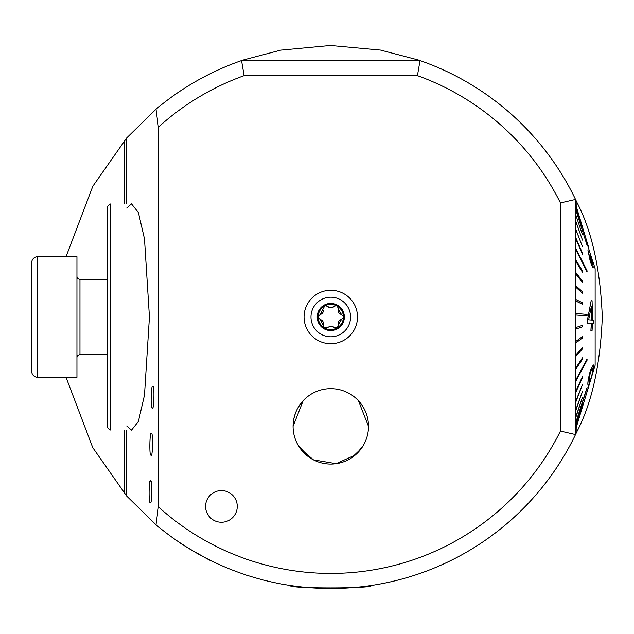 <?xml version="1.0" encoding="UTF-8"?>
<svg xmlns="http://www.w3.org/2000/svg" width="634" height="634" viewBox="0 0 634 634"><rect width="100%" height="100%" fill="white"/><g stroke="black" fill="none" stroke-linecap="round" stroke-linejoin="round"><path stroke-width="0.95" d="M237.259 506.415A15.842 15.842 0 0 0 221.424 490.581A15.842 15.842 0 0 0 205.582 506.415A15.842 15.842 0 0 0 221.424 522.257A15.842 15.842 0 0 0 237.259 506.415M151.415 433.751C149.735 429.044 149.156 457.74 150.987 454.919C152.659 459.626 153.246 430.93 151.415 433.751M152.849 386.724C151.169 382.025 150.369 410.602 152.255 407.813C153.927 412.512 154.728 383.935 152.849 386.724M304.058 317A26.723 26.723 0 0 1 330.782 290.277A26.723 26.723 0 0 1 357.505 317A26.723 26.723 0 0 1 330.782 343.723A26.723 26.723 0 0 1 304.058 317M371.136 585.499C375.28 588.724 286.417 588.74 290.427 585.499C286.283 588.724 375.169 588.74 371.136 585.499M361.15 448.721L351.537 457.851M310.034 457.851L298.733 446.225M66.055 377.341L92.722 447.572L126.697 496.073L126.697 430.129M302.68 401.211L298.329 407.155M295.42 413.257L293.875 418.622M358.408 400.688L368.497 426.357A37.707 37.707 0 0 0 330.782 388.65A37.707 37.707 0 0 0 293.074 426.357L303.155 400.696M126.697 208.055L131.523 203.871L138.402 212.541L144.489 238.899L149.442 317L144.489 395.101L138.402 421.459L131.523 430.129L126.697 425.945M575.529 294.35L575.529 301.126M575.529 273.357L575.529 284.476M575.529 212.913L575.529 268.57M205.598 557.936L188.132 548.022L179.026 542.141C177.663 542.181 212.335 562.199 211.685 561.003L205.788 558.031M235.943 571.416L235.103 571.099M216.131 563.127L205.582 557.928M242.949 60.079L280.632 50.157L330.472 45.482L380.471 50.07L418.614 60.079L242.949 60.079L241.546 60.571L244.13 75.652L417.434 75.652A256.429 256.429 0 0 1 560.44 202.92L575.529 199.433L576.94 202.412C591.918 231.069 600.374 269.26 602.3 317C600.398 364.677 591.942 402.875 576.94 431.588L575.529 434.567L575.529 199.433A271.518 271.518 0 0 0 420.025 60.571L241.546 60.571A271.518 271.518 0 0 0 156.012 109.207L158.405 127.149L158.405 506.851L156.012 524.793A271.518 271.518 0 0 0 575.529 434.567L560.44 431.08A256.429 256.429 0 0 1 158.405 506.851M156.012 524.793L126.697 496.073M150.599 481.103C148.911 476.396 148.459 505.163 150.266 502.326C151.954 507.034 152.406 478.274 150.599 481.103M210.298 517.693C207.469 514.047 206.121 511.82 206.256 510.996M126.697 203.871L126.697 137.927L92.81 186.269L66.055 256.659M126.697 137.927L156.012 109.207M418.614 60.079L420.025 60.571L417.434 75.652M293.074 426.357A37.707 37.707 0 0 0 330.782 464.072A37.707 37.707 0 0 0 368.497 426.357M300.421 448.721L313.434 459.84L336.107 463.692L355.309 455.006L362.838 446.225M244.13 75.652A256.429 256.429 0 0 0 158.405 127.149M560.44 202.92L560.44 431.08M575.529 315.867L575.529 318.133M107.122 206.882L107.122 427.118L110.142 430.129L110.142 203.871L107.122 206.882M106.06 354.707L103.08 354.707M592.631 370.28L592.631 370.343C592.814 371.492 592.108 374.623 590.523 379.742L589.509 382.651M588.55 386.288L588.003 384.87C587.631 382.896 588.431 378.189 590.397 370.739L593.305 364.891L593.884 366.706C593.939 368.695 592.766 373.426 590.373 380.899L588.122 386.788M592.711 370.343L592.267 368.552L590.611 371.936L589.509 376.414L589.311 383.094L590.595 379.742C592.188 374.623 592.893 371.492 592.711 370.343L592.631 370.343M587.068 388.032L575.601 423.599L587.068 388.032M575.601 418.147L582.487 397.249L575.529 418.147M575.601 417.473L582.487 397.249M575.601 411.109L582.487 391.471L575.529 411.109M575.601 410.269L582.487 391.471M575.601 402.582L582.487 384.521L575.529 402.582M575.601 401.591L582.487 384.521M575.601 392.708L582.487 377.626L582.487 376.501L575.529 392.708M575.601 391.582L582.487 376.501M575.601 381.636L587.068 360.223L587.068 358.987L575.601 380.392L575.529 381.636M575.601 380.392L587.068 358.987M575.601 369.543L582.487 359.137L582.487 357.798L575.601 368.203L575.529 369.543M575.601 368.203L582.487 357.798M575.601 356.625L582.487 348.819L582.487 347.4L575.601 355.214L575.529 356.625M575.601 355.214L582.487 347.4M575.601 343.081L582.487 338.001L582.487 336.527L575.601 341.615L575.529 343.081M575.601 341.615L582.487 336.527M575.601 329.133L582.487 326.843L582.487 325.345L575.601 327.627L575.529 329.133M575.601 327.627L582.487 325.345M575.601 314.987L587.068 315.906L587.068 314.401L575.601 313.473L575.601 314.987L587.068 315.906M575.601 300.873L582.487 304.257L582.487 302.767L575.601 299.375L575.601 300.873M575.601 287.012L582.408 293.177L582.487 291.719L575.601 285.562L575.601 287.012L582.487 293.177M575.601 273.626L582.487 282.471L582.487 281.076L575.601 272.24L575.601 273.626M582.487 272.303L582.487 271.003L575.601 259.615L575.601 260.923L582.487 272.303L575.529 260.923M575.601 249.107L587.068 272.01L587.068 270.813L575.601 247.902L575.601 249.107M575.601 238.36L582.487 254.242L582.487 253.172L575.601 237.282L575.601 238.36M575.601 228.85L582.487 246.634L575.601 228.85M575.601 220.735L582.487 240.127L575.601 220.735M582.487 234.834L575.529 214.133M575.601 209.157L587.068 245.295M575.601 205.884L582.487 228.2M575.601 204.362L582.487 226.964M592.568 261.287L590.135 254.48L592.156 263.578L590.476 260.241L587.956 250.232L590.262 261.018C591.791 265.812 592.798 267.857 593.289 267.16L592.18 261.509L593.765 264.743L587.766 245.786M593.765 264.743L592.948 263.792M593.218 267.16C592.727 267.865 591.72 265.82 590.183 261.018L587.956 250.232M592.037 263.799L590.135 254.48M590.967 330.599L591.379 323.419L587.449 323.11L587.536 319.734L591.181 300.643L587.464 319.734L587.377 323.11L591.3 323.419L590.896 330.599L592.053 330.694L590.896 330.599M592.41 323.514L593.709 323.617L592.489 323.514L592.053 330.694M575.529 429.757L595.136 365.271L595.136 268.729L593.25 262.531M582.487 240.127L575.529 220.735M582.487 246.634L575.529 228.85M582.487 254.242L575.529 238.36M587.068 272.01L575.529 249.107M582.487 282.471L575.529 273.626M582.487 304.257L575.529 300.873M593.305 364.891L590.325 370.739C588.36 378.141 587.567 382.849 587.932 384.87L588.479 386.288M575.529 427.047L582.487 404.928L575.529 427.047M575.601 429.258L582.487 406.719M575.601 427.047L582.487 404.928M582.432 407.036L575.545 429.701M587.068 387.532L575.601 423.092M591.181 300.643L592.069 300.714L592.6 320.138L593.828 320.241L593.709 323.617M591.332 306.539L588.637 319.821L591.482 320.051L591.332 306.539M591.26 306.539L591.411 320.051M312.927 459.579A37.707 37.707 0 0 0 364.003 444.212A37.707 37.707 0 0 0 348.637 393.143A37.707 37.707 0 0 0 297.568 408.51A37.707 37.707 0 0 0 312.927 459.579M334.031 327.485A4.422 4.422 0 0 0 330.813 326.098L334.031 327.485L337.407 327.762A12.632 12.632 0 0 0 343.406 317.428L343.406 316.524A12.632 12.632 0 0 0 337.486 306.293L336.702 305.842A12.632 12.632 0 0 0 324.759 305.897L320.099 314.543L318.149 317A12.632 12.632 0 0 0 336.852 328.079M335.854 305.691A2.528 2.528 0 0 1 336.702 305.842L335.854 305.691L330.782 307.886L325.733 305.699L324.759 305.897M330.782 336.797A19.797 19.797 0 0 0 350.578 317A19.797 19.797 0 0 0 330.782 297.203A19.797 19.797 0 0 0 310.985 317A19.797 19.797 0 0 0 330.782 336.797M317.206 317A13.576 13.576 0 0 0 330.782 330.576A13.576 13.576 0 0 0 344.357 317A13.576 13.576 0 0 0 330.782 303.424A13.576 13.576 0 0 0 317.206 317M324.204 306.214A12.632 12.632 0 0 0 318.149 317L320.099 319.457L324.489 327.952L327.588 327.493L330.813 326.098A4.422 4.422 0 0 0 329.054 326.462M343.406 316.524L341.496 314.519L338.271 308.948L337.486 306.293M341.504 319.441A4.422 4.422 0 0 0 338.287 325.02A2.528 2.528 0 0 1 337.407 327.762L338.287 325.02L341.504 319.441L343.406 317.428M320.099 314.543A4.422 4.422 0 0 0 323.475 310.739M327.572 306.499A4.422 4.422 0 0 0 334.007 306.491M338.271 308.948A4.422 4.422 0 0 0 341.496 314.519M323.324 325.036A4.422 4.422 0 0 0 320.099 319.457M37.731 256.659A6.031 6.031 0 0 0 31.7 262.698L31.7 371.302A6.031 6.031 0 0 0 37.731 377.341L76.952 377.341L76.952 256.659L37.731 256.659L37.731 377.341M107.122 279.293L79.971 279.293A3.019 3.019 0 0 1 76.952 276.273M107.122 354.707L79.971 354.707A3.019 3.019 0 0 0 76.952 357.727M124.621 430.129L124.621 493.68M124.621 140.32L124.621 203.871M576.94 431.588L576.94 425.319M576.94 208.681L576.94 202.412M79.971 279.293L79.971 354.707M588.756 247.743L582.432 226.964"/></g></svg>
